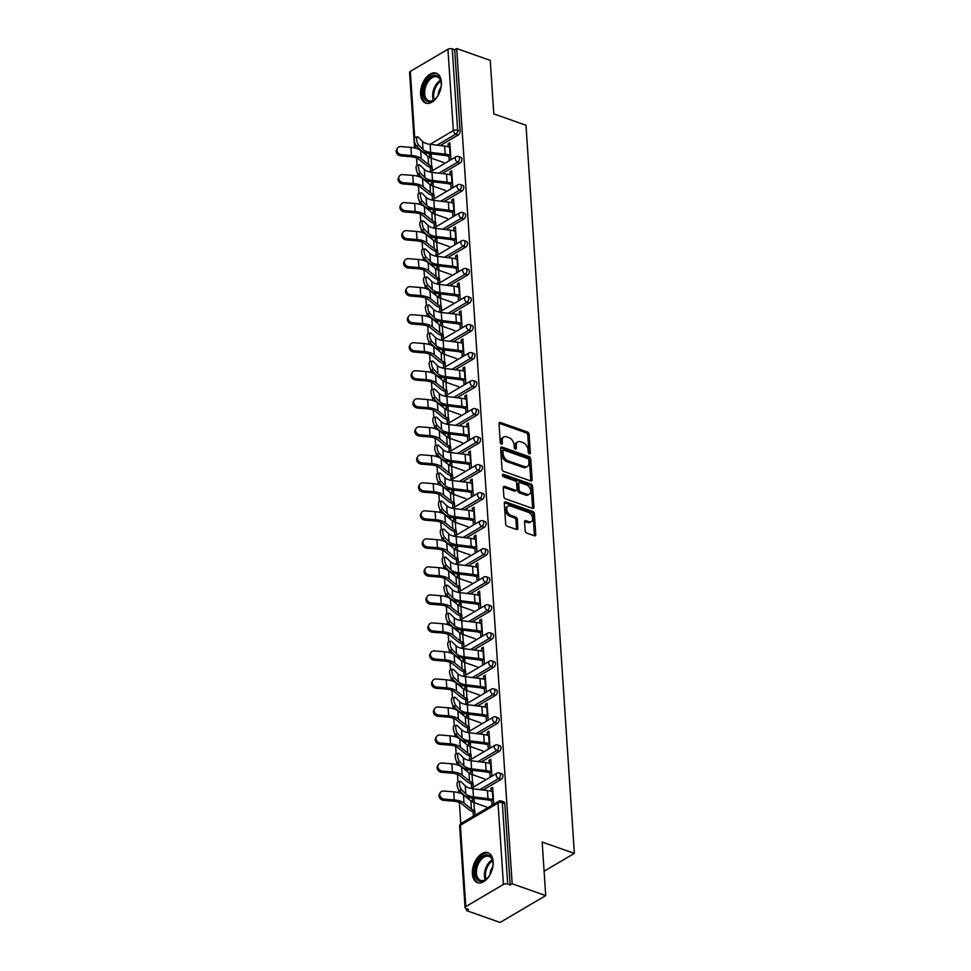 <?xml version="1.0" encoding="UTF-8"?>
<svg xmlns="http://www.w3.org/2000/svg" width="971" height="971" viewBox="0 0 971 971"><rect width="100%" height="100%" fill="white"/><g stroke="black" fill="none" stroke-linecap="round" stroke-linejoin="round"><path stroke-width="1.46" d="M529.377 453.918A1.396 0.91 59.5 0 0 530.348 453.056L529.11 434.328A1.991 1.299 59.5 0 0 527.484 432.034L500.405 422.494A1.991 1.299 59.5 0 0 499.507 422.543A1.991 1.299 59.5 0 0 499.021 423.732L500.259 442.46A1.396 0.91 59.5 0 0 502.371 443.201L502.213 440.785A6.384 4.151 59.5 0 1 503.779 436.974A6.384 4.151 59.5 0 1 506.644 436.841L508.901 437.63A6.384 4.151 59.5 0 1 514.096 444.973L514.254 447.388A1.396 0.91 59.5 0 0 516.366 448.129L516.196 445.713A6.384 4.151 59.5 0 1 517.774 441.902A6.384 4.151 59.5 0 1 520.638 441.769L522.896 442.558A6.384 4.151 59.5 0 1 528.078 449.889L528.248 452.316A1.396 0.91 59.5 0 0 529.377 453.918M493.134 861.568A15.852 9.528 -70.6 0 0 488.025 852.732A15.852 9.528 -70.6 0 0 477.186 858.024A15.852 9.528 -70.6 0 0 472.392 873.791A15.852 9.528 -70.6 0 0 477.489 882.639A15.852 9.528 -70.6 0 0 488.328 877.347A15.852 9.528 -70.6 0 0 493.134 861.568M441.356 82.037A15.852 9.528 -70.6 0 0 436.246 73.201A15.852 9.528 -70.6 0 0 425.407 78.493A15.852 9.528 -70.6 0 0 420.613 94.26A15.852 9.528 -70.6 0 0 425.711 103.108A15.852 9.528 -70.6 0 0 436.562 97.804A15.852 9.528 -70.6 0 0 441.356 82.037M525.153 530.821A1.991 1.299 59.5 0 0 526.78 533.115L534.378 535.786A1.991 1.299 59.5 0 0 535.276 535.749A1.991 1.299 59.5 0 0 535.761 534.56L534.378 513.756A1.991 1.299 59.5 0 0 532.763 511.462L505.685 501.922A1.991 1.299 59.5 0 0 504.786 501.971A1.991 1.299 59.5 0 0 504.301 503.16L505.673 523.964A1.991 1.299 59.5 0 0 507.299 526.258L516.475 529.486A1.991 1.299 59.5 0 0 517.373 529.438A1.991 1.299 59.5 0 0 517.859 528.248L517.276 519.351A1.991 1.299 59.5 0 0 515.65 517.058L511.098 515.455A5.341 3.471 59.5 0 1 507.08 510.916A5.341 3.471 59.5 0 1 508.076 506.134A5.341 3.471 59.5 0 1 510.467 506.025L528.297 512.3A5.341 3.471 59.5 0 1 532.314 516.839A5.341 3.471 59.5 0 1 531.319 521.609A5.341 3.471 59.5 0 1 528.928 521.73L525.954 520.687A1.991 1.299 59.5 0 0 525.056 520.735A1.991 1.299 59.5 0 0 524.571 521.925L525.153 530.821M456.686 48.55L490.246 60.372L493.802 113.898L525.991 125.235L574.359 853.388L542.17 842.063L545.726 895.59L512.166 883.768L456.686 48.55L454.695 49.727L452.243 48.866L457.644 130.223L460.096 131.085L454.695 49.727M530.736 480.961A1.991 1.299 59.5 0 0 531.635 480.912A1.991 1.299 59.5 0 0 532.12 479.723L530.736 458.919A1.991 1.299 59.5 0 0 529.122 456.625L502.043 447.097A1.991 1.299 59.5 0 0 501.145 447.133A1.991 1.299 59.5 0 0 500.66 448.323L502.031 469.127A1.991 1.299 59.5 0 0 503.658 471.421L530.736 480.961M532.557 486.337L533.941 507.141A1.991 1.299 59.5 0 1 533.455 508.331A1.991 1.299 59.5 0 1 532.557 508.379L505.478 498.839A1.991 1.299 59.5 0 1 503.852 496.545L503.269 487.648A1.991 1.299 59.5 0 1 503.755 486.459A1.991 1.299 59.5 0 1 504.653 486.41L515.637 490.282A1.991 1.299 59.5 0 0 516.536 490.234A1.991 1.299 59.5 0 0 517.021 489.044L516.633 483.133A1.991 1.299 59.5 0 0 515.006 480.839L503.573 476.822A1.396 0.91 59.5 0 1 503.415 474.346L530.943 484.044A1.991 1.299 59.5 0 1 532.557 486.337L531.234 487.126L532.618 507.93L533.941 507.141M544.112 871.205L574.359 853.388M414.593 147.944L409.58 72.4A3.047 1.42 -3.8 0 1 410.32 71.393L447.947 49.23A3.047 1.42 -3.8 0 1 452.243 48.866M545.726 895.59L500.114 922.45L466.553 910.628L466.432 908.71M512.166 883.768L510.163 884.933L507.712 884.071A3.047 1.42 176.2 0 0 503.427 884.435L465.789 906.611A3.047 1.42 176.2 0 0 465.048 907.618A3.047 1.42 176.2 0 0 466.092 908.589L468.544 909.451L466.553 910.628M460.776 823.675L459.368 802.459M458.725 792.737L458.506 789.472M458.009 781.873L457.511 774.445M456.868 764.711L456.649 761.446M456.139 753.848L455.654 746.42M454.998 736.698L454.78 733.433M454.282 725.835L453.785 718.406M453.141 708.672L452.923 705.407M452.425 697.809L451.928 690.381M451.284 680.659L451.066 677.394M450.556 669.796L450.071 662.368M449.415 652.633L449.197 649.368M448.699 641.77L448.201 634.342M447.558 624.62L447.34 621.355M446.842 613.757L446.344 606.329M445.701 596.595L445.483 593.33M444.973 585.731L444.487 578.303M443.832 568.569L443.613 565.316M443.116 557.718L442.618 550.29M441.975 540.556L441.756 537.291M441.259 529.693L440.761 522.264M440.118 512.53L439.899 509.265M439.39 501.667L438.904 494.239M438.249 484.517L438.03 481.252M437.533 473.654L437.035 466.226M436.392 456.491L436.173 453.226M435.676 445.628L435.178 438.2M434.535 428.478L434.316 425.213M433.806 417.615L433.321 410.187M432.665 400.453L432.447 397.188M431.949 389.589L431.452 382.161M430.808 372.439L430.59 369.174M430.092 361.576L429.595 354.148M428.951 344.414L428.733 341.149M428.223 333.551L427.738 326.122M427.082 316.388L426.864 313.135M426.366 305.537L425.868 298.109M425.225 288.375L425.007 285.11M424.509 277.512L424.011 270.084M423.368 260.349L423.15 257.084M422.64 249.486L422.154 242.058M421.499 232.336L421.28 229.071M420.783 221.473L420.285 214.045M419.642 204.311L419.423 201.046M418.926 193.447L418.428 186.019M417.785 176.297L417.566 173.032M417.057 165.434L416.571 158.006M431.318 155.469L429.485 154.814L431.209 153.806L431.5 158.224M449.937 144.497L448.092 143.854L449.828 142.834L450.945 159.754M432.338 170.714L432.034 166.308M429.485 154.814L429.655 157.484M430.311 167.328L430.602 171.733M448.092 143.854L448.286 146.791M448.833 154.875L449.221 160.773M501.085 779.422L498.633 778.56A3.047 1.833 109.4 0 0 500.453 774.688A3.047 1.833 -70.6 0 0 499.47 772.989L501.922 773.851A3.047 1.833 109.4 0 1 502.905 775.55A3.047 1.833 109.4 0 1 501.085 779.422L483.097 790.018M470.122 797.664L468.204 798.793M503.427 884.435L498.014 803.078A3.047 1.42 176.2 0 1 502.31 802.714A3.047 1.833 -70.6 0 0 501.327 801.002L503.779 801.876A3.047 1.833 109.4 0 1 504.762 803.575L502.31 802.714L507.712 884.071M510.163 884.933L504.762 803.575M460.096 131.085A3.047 1.833 109.4 0 1 458.276 134.957L440.288 145.553M427.325 153.2L425.395 154.328M472.452 774.664L472.149 770.246L470.425 771.265L470.595 773.923M471.251 783.767L471.542 788.173M473.278 787.153L472.986 782.747M489.238 763.242L489.044 760.293L490.768 759.273L491.896 776.193M489.772 771.314L490.161 777.213M497.37 723.383L494.907 722.521A3.047 1.833 109.4 0 0 496.727 718.649A3.047 1.833 -70.6 0 0 495.744 716.95L498.196 717.812A3.047 1.833 109.4 0 1 499.179 719.511A3.047 1.833 109.4 0 1 497.37 723.383L479.371 733.979M466.408 741.613L464.478 742.754M468.726 718.625L468.435 714.207L466.699 715.226L466.881 717.885M467.537 727.728L467.828 732.134M469.551 731.114L469.26 726.709M485.512 707.191L485.318 704.254L487.041 703.235L488.17 720.154M486.046 715.275L486.435 721.174M493.644 667.344L491.192 666.482A3.047 1.833 109.4 0 0 493.001 662.61A3.047 1.833 -70.6 0 0 492.03 660.911L494.482 661.773A3.047 1.833 109.4 0 1 495.453 663.472A3.047 1.833 109.4 0 1 493.644 667.344L475.656 677.94M462.682 685.575L460.752 686.715M465 662.586L464.708 658.168L462.985 659.175L463.155 661.846M463.81 671.689L464.102 676.095M465.837 675.076L465.534 670.67M481.786 651.153L481.592 648.215L483.327 647.196L484.444 664.115M482.332 659.236L482.721 665.135M489.918 611.305L487.466 610.443A3.047 1.833 109.4 0 0 489.287 606.572A3.047 1.833 -70.6 0 0 488.304 604.872L490.756 605.734A3.047 1.833 109.4 0 1 491.739 607.433A3.047 1.833 109.4 0 1 489.918 611.305L471.93 621.901M458.955 629.536L457.038 630.677M461.286 606.547L460.982 602.117L459.259 603.137L459.429 605.807M460.084 615.65L460.375 620.056M462.111 619.037L461.82 614.631M478.072 595.114L477.878 592.176L479.601 591.157L480.73 608.077M478.606 603.197L478.994 609.084M486.204 555.266L483.74 554.392A3.047 1.833 109.4 0 0 485.561 550.533A3.047 1.833 -70.6 0 0 484.578 548.833L487.029 549.695A3.047 1.833 109.4 0 1 488.012 551.394A3.047 1.833 109.4 0 1 486.204 555.266L468.204 565.862M455.241 573.497L453.311 574.638M457.559 550.508L457.268 546.078L455.533 547.098L455.715 549.756M456.37 559.612L456.661 564.017M458.385 562.998L458.094 558.592M474.346 539.075L474.151 536.138L475.875 535.118L477.004 552.026M474.88 547.159L475.268 553.045M482.478 499.215L480.026 498.354A3.047 1.833 109.4 0 0 481.834 494.494A3.047 1.833 -70.6 0 0 480.863 492.783L483.315 493.656A3.047 1.833 109.4 0 1 484.286 495.356A3.047 1.833 109.4 0 1 482.478 499.215L464.49 509.824M451.515 517.458L449.585 518.599M453.833 494.47L453.542 490.039L451.818 491.059L451.988 493.717M452.644 503.573L452.935 507.979M454.671 506.959L454.367 502.553M470.619 483.036L470.425 480.099L472.161 479.079L473.278 495.987M471.166 491.12L471.554 497.006M478.752 443.177L476.3 442.315A3.047 1.833 109.4 0 0 478.12 438.443A3.047 1.833 -70.6 0 0 477.137 436.744L479.589 437.605A3.047 1.833 109.4 0 1 480.572 439.317A3.047 1.833 109.4 0 1 478.752 443.177L460.764 453.785M447.789 461.419L445.859 462.56M450.119 438.431L449.816 434.001L448.092 435.02L448.262 437.678M448.918 447.534L449.209 451.94M450.945 450.92L450.653 446.514M466.905 426.997L466.711 424.06L468.435 423.04L469.563 439.948M467.439 435.081L467.828 440.968M475.037 387.138L472.574 386.276A3.047 1.833 109.4 0 0 474.394 382.404A3.047 1.833 -70.6 0 0 473.411 380.705L475.863 381.567A3.047 1.833 109.4 0 1 476.846 383.266A3.047 1.833 109.4 0 1 475.037 387.138L457.038 397.734M444.075 405.38L442.145 406.509M446.393 382.392L446.102 377.962L444.366 378.981L444.548 381.639M445.204 391.483L445.495 395.901M447.218 394.881L446.927 390.476M463.179 370.958L462.985 368.009L464.708 367.002L465.837 383.909M463.713 379.042L464.102 384.929M471.311 331.099L468.859 330.237A3.047 1.833 109.4 0 0 470.668 326.365A3.047 1.833 -70.6 0 0 469.685 324.666L472.149 325.528A3.047 1.833 109.4 0 1 473.12 327.227A3.047 1.833 109.4 0 1 471.311 331.099L453.323 341.695M440.349 349.342L438.419 350.47M442.667 326.353L442.375 321.923L440.652 322.942L440.822 325.601M441.477 335.444L441.769 339.85M443.504 338.843L443.201 334.425M459.453 314.92L459.259 311.97L460.994 310.951L462.111 327.87M459.999 323.003L460.388 328.89M467.585 275.06L465.133 274.198A3.047 1.833 109.4 0 0 466.954 270.326A3.047 1.833 -70.6 0 0 465.971 268.627L468.423 269.489A3.047 1.833 109.4 0 1 469.406 271.188A3.047 1.833 109.4 0 1 467.585 275.06L449.597 285.656M436.622 293.303L434.692 294.431M438.953 270.302L438.649 265.884L436.926 266.904L437.096 269.562M437.751 279.405L438.042 283.811M439.778 282.792L439.487 278.386M455.739 258.881L455.545 255.931L457.268 254.912L458.397 271.831M456.273 266.952L456.661 272.851M463.859 219.021L461.407 218.159A3.047 1.833 109.4 0 0 463.228 214.288A3.047 1.833 -70.6 0 0 462.245 212.588L464.696 213.45A3.047 1.833 109.4 0 1 465.679 215.149A3.047 1.833 109.4 0 1 463.859 219.021L445.871 229.617M432.908 237.264L430.978 238.393M435.226 214.263L434.935 209.845L433.2 210.865L433.382 213.523M434.037 223.366L434.328 227.772M436.052 226.753L435.761 222.347M452.013 202.83L451.818 199.892L453.542 198.873L454.671 215.793M452.547 210.913L452.935 216.812M460.145 162.982L457.693 162.121A3.047 1.833 109.4 0 0 459.501 158.249A3.047 1.833 -70.6 0 0 458.518 156.549L460.982 157.411A3.047 1.833 109.4 0 1 461.953 159.11A3.047 1.833 109.4 0 1 460.145 162.982L442.157 173.578M429.182 181.213L427.252 182.354M450.156 174.816L449.961 171.879L451.685 170.86L452.814 187.767M450.69 182.9L451.078 188.787M433.369 186.25L433.066 181.82L431.342 182.839L431.512 185.497M432.168 195.353L432.459 199.759M434.195 198.739L433.903 194.334M462.002 190.996L459.55 190.134A3.047 1.833 109.4 0 0 461.371 186.262A3.047 1.833 -70.6 0 0 460.388 184.563L462.839 185.425A3.047 1.833 109.4 0 1 463.822 187.136A3.047 1.833 109.4 0 1 462.002 190.996L444.014 201.604M431.039 209.238L429.109 210.379M453.87 230.855L453.675 227.918L455.411 226.898L456.528 243.806M454.416 238.939L454.804 244.826M437.084 242.289L436.792 237.859L435.069 238.878L435.239 241.536M435.894 251.392L436.185 255.798M437.921 254.778L437.618 250.372M465.728 247.035L463.276 246.173A3.047 1.833 109.4 0 0 465.085 242.313A3.047 1.833 -70.6 0 0 464.102 240.602L466.565 241.476A3.047 1.833 109.4 0 1 467.537 243.175A3.047 1.833 109.4 0 1 465.728 247.035L447.74 257.643M434.765 265.277L432.835 266.418M457.596 286.894L457.402 283.957L459.125 282.937L460.254 299.857M458.13 294.978L458.518 300.864M440.81 298.328L440.518 293.897L438.783 294.917L438.965 297.575M439.62 307.431L439.912 311.837M441.635 310.817L441.344 306.411M469.442 303.086L466.99 302.212A3.047 1.833 109.4 0 0 468.811 298.352A3.047 1.833 -70.6 0 0 467.828 296.653L470.28 297.514A3.047 1.833 109.4 0 1 471.263 299.214A3.047 1.833 109.4 0 1 469.442 303.086L451.454 313.682M438.491 321.316L436.562 322.457M461.322 342.933L461.128 339.996L462.851 338.976L463.98 355.896M461.856 351.017L462.245 356.915M444.536 354.366L444.233 349.936L442.509 350.956L442.679 353.626M443.334 363.47L443.626 367.875M445.361 366.856L445.07 362.45M473.168 359.124L470.717 358.263A3.047 1.833 109.4 0 0 472.537 354.391A3.047 1.833 -70.6 0 0 471.554 352.691L474.006 353.553A3.047 1.833 109.4 0 1 474.989 355.252A3.047 1.833 109.4 0 1 473.168 359.124L455.181 369.72M442.206 377.355L440.276 378.496M465.036 398.972L464.842 396.034L466.578 395.015L467.694 411.935M465.582 407.055L465.971 412.954M448.25 410.405L447.959 405.987L446.235 406.995L446.405 409.665M447.061 419.508L447.352 423.914M449.088 422.895L448.784 418.489M476.895 415.163L474.443 414.301A3.047 1.833 109.4 0 0 476.251 410.43A3.047 1.833 -70.6 0 0 475.28 408.73L477.732 409.592A3.047 1.833 109.4 0 1 478.703 411.291A3.047 1.833 109.4 0 1 476.895 415.163L458.907 425.759M445.932 433.394L444.002 434.535M468.762 455.011L468.568 452.073L470.292 451.054L471.421 467.973M469.296 463.094L469.685 468.993M451.976 466.444L451.685 462.026L449.949 463.046L450.131 465.704M450.787 475.547L451.078 479.953M452.802 478.934L452.51 474.528M480.621 471.202L478.157 470.34A3.047 1.833 109.4 0 0 479.977 466.468A3.047 1.833 -70.6 0 0 478.994 464.769L481.446 465.631A3.047 1.833 109.4 0 1 482.429 467.33A3.047 1.833 109.4 0 1 480.621 471.202L462.621 481.798M449.658 489.445L447.728 490.573M472.489 511.062L472.294 508.112L474.018 507.093L475.147 524.012M473.023 519.133L473.411 525.032M455.702 522.483L455.399 518.065L453.675 519.084L453.845 521.743M454.501 531.586L454.792 535.992M456.528 534.972L456.236 530.567M484.335 527.241L481.883 526.379A3.047 1.833 109.4 0 0 483.704 522.507A3.047 1.833 -70.6 0 0 482.721 520.808L485.172 521.67A3.047 1.833 109.4 0 1 486.155 523.369A3.047 1.833 109.4 0 1 484.335 527.241L466.347 537.837M453.372 545.484L451.454 546.612M476.203 567.1L476.008 564.151L477.744 563.131L478.861 580.051M476.749 575.184L477.137 581.071M459.417 578.534L459.125 574.104L457.402 575.123L457.572 577.781M458.227 587.625L458.518 592.031M460.254 591.023L459.951 586.605M488.061 583.28L485.609 582.418A3.047 1.833 109.4 0 0 487.418 578.546A3.047 1.833 -70.6 0 0 486.447 576.847L488.899 577.709A3.047 1.833 109.4 0 1 489.87 579.408A3.047 1.833 109.4 0 1 488.061 583.28L470.073 593.876M457.098 601.522L455.168 602.651M479.929 623.139L479.735 620.19L481.458 619.182L482.587 636.09M480.463 631.223L480.851 637.11M463.143 634.573L462.851 630.143L461.116 631.162L461.298 633.82M461.953 643.664L462.245 648.082M463.968 647.062L463.677 642.656M491.787 639.319L489.323 638.457A3.047 1.833 109.4 0 0 491.144 634.585A3.047 1.833 -70.6 0 0 490.161 632.886L492.613 633.747A3.047 1.833 109.4 0 1 493.596 635.447A3.047 1.833 109.4 0 1 491.787 639.319L473.787 649.915M460.824 657.561L458.895 658.69M483.655 679.178L483.461 676.241L485.184 675.221L486.313 692.129M484.189 687.262L484.578 693.148M466.869 690.612L466.565 686.181L464.842 687.201L465.012 689.859M465.667 699.715L465.959 704.121M467.694 703.101L467.403 698.695M495.501 695.357L493.05 694.496A3.047 1.833 109.4 0 0 494.87 690.624A3.047 1.833 -70.6 0 0 493.887 688.925L496.339 689.786A3.047 1.833 109.4 0 1 497.322 691.498A3.047 1.833 109.4 0 1 495.501 695.357L477.514 705.953M464.539 713.6L462.621 714.741M487.369 735.217L487.175 732.28L488.911 731.26L490.027 748.168M487.915 743.301L488.304 749.187M470.583 746.65L470.292 742.22L468.568 743.24L468.738 745.898M469.394 755.754L469.685 760.159M471.421 759.14L471.117 754.734M499.228 751.396L496.776 750.534A3.047 1.833 109.4 0 0 498.584 746.675A3.047 1.833 -70.6 0 0 497.613 744.963L500.065 745.837A3.047 1.833 109.4 0 1 501.036 747.536A3.047 1.833 109.4 0 1 499.228 751.396L481.24 762.004M468.265 769.639L466.335 770.78M491.095 791.256L490.901 788.318L492.625 787.299L493.754 804.206M491.629 799.339L492.018 805.226M474.309 802.689L474.018 798.259L472.282 799.279L472.464 801.937M473.12 811.792L473.411 816.198M475.135 815.179L474.843 810.773M431.342 182.839L433.175 183.483M449.961 171.879L451.794 172.522M433.2 210.865L435.044 211.508M451.818 199.892L453.651 200.536M435.069 238.878L436.901 239.521M453.675 227.918L455.52 228.561M436.926 266.904L438.758 267.547M455.545 255.931L457.377 256.587M438.783 294.917L440.628 295.572M457.402 283.957L459.234 284.6M440.652 322.942L442.485 323.586M459.259 311.97L461.104 312.626M442.509 350.956L444.342 351.611M461.128 339.996L462.961 340.639M444.366 378.981L446.211 379.625M462.985 368.009L464.818 368.664M446.235 406.995L448.068 407.65M464.842 396.034L466.687 396.678M448.092 435.02L449.925 435.663M466.711 424.06L468.544 424.703M449.949 463.046L451.794 463.689M468.568 452.073L470.401 452.717M451.818 491.059L453.651 491.702M470.425 480.099L472.27 480.742M453.675 519.084L455.508 519.728M472.294 508.112L474.127 508.768M455.533 547.098L457.377 547.753M474.151 536.138L475.984 536.781M457.402 575.123L459.234 575.767M476.008 564.151L477.853 564.806M459.259 603.137L461.091 603.792M477.878 592.176L479.71 592.82M461.116 631.162L462.961 631.805M479.735 620.19L481.567 620.845M462.985 659.175L464.818 659.831M481.592 648.215L483.437 648.859M464.842 687.201L466.675 687.844M483.461 676.241L485.294 676.884M466.699 715.226L468.544 715.87M485.318 704.254L487.151 704.897M468.568 743.24L470.401 743.883M487.175 732.28L489.02 732.923M470.425 771.265L472.258 771.909M489.044 760.293L490.877 760.948M472.282 799.279L474.127 799.934M490.901 788.318L492.734 788.962M517.774 441.902L516.438 442.691A6.384 4.151 59.5 0 0 514.873 446.49L516.196 445.713M515.018 448.796L514.873 446.49M503.779 436.974L502.456 437.763A6.384 4.151 59.5 0 0 500.878 441.562L502.213 440.785M501.036 443.868L500.878 441.562M529.013 453.724L527.775 435.117A1.991 1.299 59.5 0 0 526.161 432.823L499.082 423.283A1.991 1.299 59.5 0 0 499.045 423.271M530.773 480.973A1.991 1.299 59.5 0 0 530.797 480.511L529.413 459.708A1.991 1.299 59.5 0 0 527.787 457.414L500.708 447.874A1.991 1.299 59.5 0 0 500.684 447.862M528.758 460.12A1.396 0.91 59.5 0 0 527.629 458.518L503.864 450.143A1.396 0.91 59.5 0 0 502.893 451.005L503.063 453.566A6.384 4.151 59.5 0 0 508.246 460.897L524.498 466.626A6.384 4.151 59.5 0 0 527.362 466.481A6.384 4.151 59.5 0 0 528.928 462.682L528.758 460.12M503.233 450.18L501.898 450.957A1.396 0.91 59.5 0 0 501.558 451.794L502.893 451.005M527.362 466.481L526.027 467.269A6.384 4.151 59.5 0 1 523.163 467.403L506.923 461.686A6.384 4.151 59.5 0 1 501.728 454.343L501.558 451.794M516.536 490.234L515.2 491.01A1.991 1.299 59.5 0 1 514.302 491.059L503.318 487.187A1.991 1.299 59.5 0 0 503.294 487.187M502.444 475.256L529.608 484.832L530.943 484.044M527.035 494.288A5.341 3.471 59.5 0 0 529.426 494.166A5.341 3.471 59.5 0 0 530.421 489.396A5.341 3.471 59.5 0 0 526.403 484.857L520.128 482.648A1.991 1.299 59.5 0 0 519.23 482.684A1.991 1.299 59.5 0 0 518.732 483.874L519.133 489.785A1.991 1.299 59.5 0 0 520.747 492.079L527.035 494.288L525.699 495.076A5.341 3.471 59.5 0 0 528.09 494.955L529.426 494.166M519.23 482.684L517.895 483.473A1.991 1.299 59.5 0 0 517.409 484.663L518.732 483.874M525.699 495.076L519.424 492.867A1.991 1.299 59.5 0 1 517.798 490.573L517.409 484.663M531.234 487.126A1.991 1.299 59.5 0 0 529.608 484.832M531.319 521.609L529.996 522.398A5.341 3.471 59.5 0 1 527.593 522.519L524.619 521.463A1.991 1.299 59.5 0 0 524.595 521.463M508.076 506.134L506.753 506.923A5.341 3.471 59.5 0 0 505.745 511.705A5.341 3.471 59.5 0 0 509.775 516.232L511.098 515.455M516.511 529.498A1.991 1.299 59.5 0 0 516.536 529.037L515.941 520.128A1.991 1.299 59.5 0 0 514.314 517.834L509.775 516.232M534.414 535.798A1.991 1.299 59.5 0 0 534.438 535.337L533.055 514.533A1.991 1.299 59.5 0 0 531.428 512.239L504.35 502.711A1.991 1.299 59.5 0 0 504.325 502.699M443.686 162.521L431.112 158.091A13.618 6.324 -3.8 0 1 428.077 156.489L420.661 150.541A16.264 7.55 176.2 0 0 417.045 148.636A16.264 7.55 176.2 0 0 410.903 147.398L401.035 146.585A4.576 3.86 30.9 0 0 397.37 148.284A4.576 3.86 30.9 0 0 397.625 152.326A4.576 3.86 30.9 0 0 401.569 154.668L400.841 155.894L410.709 156.695A13.618 6.324 -3.8 0 1 415.855 157.727A13.618 6.324 -3.8 0 1 418.889 159.329L426.305 165.288A16.264 7.55 176.2 0 0 429.922 167.194L432.156 167.971M431.112 158.091L431.646 166.175A13.618 6.324 -3.8 0 1 428.624 164.572L421.208 158.625A16.264 7.55 176.2 0 0 417.591 156.719A16.264 7.55 176.2 0 0 411.437 155.481L401.569 154.668M400.841 155.894A4.576 3.86 -149.1 0 1 396.896 153.552A4.576 3.86 -149.1 0 1 396.641 149.498L397.37 148.284M450.131 147.386L449.597 147.204A16.264 7.55 -3.8 0 0 444.633 146.087L430.117 144.315A13.618 6.324 176.2 0 1 425.953 143.38A13.618 6.324 176.2 0 1 422.47 141.378L418.258 137.227A4.576 1.541 75.4 0 0 417.372 136.838A4.576 1.541 75.4 0 0 416.79 140.516A4.576 1.541 75.4 0 0 418.792 145.31L423.004 149.461A13.618 6.324 176.2 0 0 426.5 151.464A13.618 6.324 176.2 0 0 430.651 152.398L445.167 154.171A16.264 7.55 -3.8 0 1 450.131 155.287L450.665 155.469M448.93 156.489L448.396 156.307A13.618 6.324 176.2 0 0 444.245 155.372L429.728 153.6A16.264 7.55 -3.8 0 1 424.764 152.483A16.264 7.55 -3.8 0 1 420.589 150.08L416.389 145.941A4.576 1.541 -104.6 0 1 414.386 141.147A4.576 1.541 -104.6 0 1 414.969 137.469L417.372 136.838M439.05 93.568A13.715 8.241 109.4 0 1 435.044 99.176A13.715 8.241 109.4 0 1 423.235 93.871A13.715 8.241 109.4 0 1 430.954 76.745A13.715 8.241 109.4 0 1 441.052 82.098A13.715 8.241 109.4 0 1 441.186 83.3A13.715 8.241 109.4 0 1 440.664 88.98M441.113 82.486A12.708 7.634 -70.6 0 0 437.193 76.867A12.708 7.634 -70.6 0 0 428.502 81.115A12.708 7.634 -70.6 0 0 424.667 93.75A12.708 7.634 -70.6 0 0 428.757 100.838A12.708 7.634 -70.6 0 0 435.324 98.908M441.004 87.256A9.042 5.438 -70.6 0 0 438.224 95.122M437.241 73.662A15.754 9.467 -70.6 0 0 426.572 79.112A15.754 9.467 -70.6 0 0 421.9 94.648A15.754 9.467 -70.6 0 0 426.779 103.363M490.828 873.099A13.715 8.241 109.4 0 1 486.823 878.706A13.715 8.241 109.4 0 1 480.196 881.255A13.715 8.241 109.4 0 1 475.814 866.63A13.715 8.241 109.4 0 1 487.77 854.966A13.715 8.241 109.4 0 1 492.831 861.629A13.715 8.241 109.4 0 1 492.443 868.511M492.88 862.017A12.708 7.634 -70.6 0 0 488.971 856.398A12.708 7.634 -70.6 0 0 488.255 856.216A12.708 7.634 -70.6 0 0 477.356 866.423A12.708 7.634 -70.6 0 0 480.536 880.369A12.708 7.634 -70.6 0 0 481.24 880.551A12.708 7.634 -70.6 0 0 487.102 878.439M492.77 866.787A9.042 5.438 -70.6 0 0 490.003 874.653M489.02 853.193A15.754 9.467 -70.6 0 0 488.34 853.024A15.754 9.467 -70.6 0 0 474.868 865.525A15.754 9.467 -70.6 0 0 478.557 882.906M445.543 190.534L432.969 186.104A13.618 6.324 -3.8 0 1 429.947 184.514L422.531 178.555A16.264 7.55 176.2 0 0 418.914 176.649A16.264 7.55 176.2 0 0 412.76 175.411L402.892 174.61A4.576 3.86 30.9 0 0 399.239 176.297A4.576 3.86 30.9 0 0 399.494 180.351A4.576 3.86 30.9 0 0 403.426 182.694L402.698 183.907L412.566 184.721A13.618 6.324 -3.8 0 1 417.724 185.752A13.618 6.324 -3.8 0 1 420.746 187.354L428.162 193.302A16.264 7.55 176.2 0 0 431.779 195.207L434.013 195.996M432.969 186.104L433.503 194.188A13.618 6.324 -3.8 0 1 430.481 192.598L423.065 186.638A16.264 7.55 176.2 0 0 419.448 184.733A16.264 7.55 176.2 0 0 413.294 183.495L403.426 182.694M402.698 183.907A4.576 3.86 -149.1 0 1 398.765 181.565A4.576 3.86 -149.1 0 1 398.511 177.523L399.239 176.297M447.4 218.56L434.838 214.13A13.618 6.324 -3.8 0 1 431.804 212.528L424.388 206.58A16.264 7.55 176.2 0 0 420.771 204.675A16.264 7.55 176.2 0 0 414.629 203.437L404.749 202.623A4.576 3.86 30.9 0 0 401.096 204.323A4.576 3.86 30.9 0 0 401.351 208.364A4.576 3.86 30.9 0 0 405.295 210.707L404.555 211.933L414.435 212.734A13.618 6.324 -3.8 0 1 419.581 213.778A13.618 6.324 -3.8 0 1 422.603 215.368L430.019 221.327A16.264 7.55 176.2 0 0 433.636 223.233L435.87 224.022M434.838 214.13L435.372 222.213A13.618 6.324 -3.8 0 1 432.338 220.611L424.922 214.664A16.264 7.55 176.2 0 0 421.305 212.758A16.264 7.55 176.2 0 0 415.163 211.52L405.295 210.707M404.555 211.933A4.576 3.86 -149.1 0 1 400.622 209.59A4.576 3.86 -149.1 0 1 400.368 205.536L401.096 204.323M449.27 246.573L436.695 242.155A13.618 6.324 -3.8 0 1 433.661 240.553L426.245 234.594A16.264 7.55 176.2 0 0 422.628 232.688A16.264 7.55 176.2 0 0 416.486 231.462L406.618 230.649A4.576 3.86 30.9 0 0 402.953 232.336A4.576 3.86 30.9 0 0 403.208 236.39A4.576 3.86 30.9 0 0 407.152 238.732L406.424 239.946L416.292 240.759A13.618 6.324 -3.8 0 1 421.438 241.791A13.618 6.324 -3.8 0 1 424.473 243.393L431.889 249.341A16.264 7.55 176.2 0 0 435.506 251.246L437.739 252.035M436.695 242.155L437.229 250.227A13.618 6.324 -3.8 0 1 434.207 248.637L426.791 242.677A16.264 7.55 176.2 0 0 423.174 240.772A16.264 7.55 176.2 0 0 417.02 239.534L407.152 238.732M406.424 239.946A4.576 3.86 -149.1 0 1 402.48 237.604A4.576 3.86 -149.1 0 1 402.225 233.562L402.953 232.336M451.127 274.599L438.552 270.169A13.618 6.324 -3.8 0 1 435.53 268.579L428.114 262.619A16.264 7.55 176.2 0 0 424.497 260.714A16.264 7.55 176.2 0 0 418.343 259.475L408.475 258.662A4.576 3.86 30.9 0 0 404.822 260.362A4.576 3.86 30.9 0 0 405.077 264.403A4.576 3.86 30.9 0 0 409.009 266.746L408.281 267.972L418.149 268.773A13.618 6.324 -3.8 0 1 423.307 269.817A13.618 6.324 -3.8 0 1 426.33 271.407L433.746 277.366A16.264 7.55 176.2 0 0 437.363 279.272L439.596 280.061M438.552 270.169L439.086 278.252A13.618 6.324 -3.8 0 1 436.064 276.65L428.648 270.703A16.264 7.55 176.2 0 0 425.031 268.797A16.264 7.55 176.2 0 0 418.877 267.559L409.009 266.746M408.281 267.972A4.576 3.86 -149.1 0 1 404.349 265.629A4.576 3.86 -149.1 0 1 404.094 261.575L404.822 260.362M452.984 302.612L440.421 298.194A13.618 6.324 -3.8 0 1 437.387 296.592L429.971 290.632A16.264 7.55 176.2 0 0 426.354 288.727A16.264 7.55 176.2 0 0 420.212 287.501L410.332 286.688A4.576 3.86 30.9 0 0 406.679 288.375A4.576 3.86 30.9 0 0 406.934 292.429A4.576 3.86 30.9 0 0 410.879 294.771L410.138 295.985L420.018 296.798A13.618 6.324 -3.8 0 1 425.164 297.83A13.618 6.324 -3.8 0 1 428.187 299.432L435.603 305.38A16.264 7.55 176.2 0 0 439.22 307.285L441.453 308.074M440.421 298.194L440.955 306.278A13.618 6.324 -3.8 0 1 437.921 304.676L430.505 298.716A16.264 7.55 176.2 0 0 426.888 296.81A16.264 7.55 176.2 0 0 420.746 295.585L410.879 294.771M410.138 295.985A4.576 3.86 -149.1 0 1 406.206 293.643A4.576 3.86 -149.1 0 1 405.951 289.601L406.679 288.375M451.988 175.411L451.454 175.217A16.264 7.55 -3.8 0 0 446.49 174.112L431.974 172.34A13.618 6.324 176.2 0 1 427.823 171.406A13.618 6.324 176.2 0 1 424.327 169.391L420.115 165.252A4.576 1.541 75.4 0 0 419.229 164.864A4.576 1.541 75.4 0 0 418.647 168.541A4.576 1.541 75.4 0 0 420.661 173.336L424.861 177.475A13.618 6.324 176.2 0 0 428.357 179.489A13.618 6.324 176.2 0 0 432.508 180.424L447.036 182.196A16.264 7.55 -3.8 0 1 451.988 183.301L452.522 183.495M450.799 184.514L450.265 184.32A13.618 6.324 176.2 0 0 446.114 183.385L431.585 181.613A16.264 7.55 -3.8 0 1 426.633 180.509A16.264 7.55 -3.8 0 1 422.458 178.106L418.246 173.955A4.576 1.541 -104.6 0 1 416.243 169.16A4.576 1.541 -104.6 0 1 416.826 165.495L419.229 164.864M453.845 203.425L453.311 203.242A16.264 7.55 -3.8 0 0 448.359 202.126L433.831 200.354A13.618 6.324 176.2 0 1 429.68 199.419A13.618 6.324 176.2 0 1 426.184 197.416L421.984 193.265A4.576 1.541 75.4 0 0 421.098 192.889A4.576 1.541 75.4 0 0 420.516 196.555A4.576 1.541 75.4 0 0 422.519 201.349L426.718 205.5A13.618 6.324 176.2 0 0 430.214 207.503A13.618 6.324 176.2 0 0 434.377 208.437L448.893 210.209A16.264 7.55 -3.8 0 1 453.858 211.326L454.379 211.508M452.656 212.528L452.122 212.346A13.618 6.324 176.2 0 0 447.971 211.411L433.454 209.639A16.264 7.55 -3.8 0 1 428.49 208.522A16.264 7.55 -3.8 0 1 424.315 206.131L420.115 201.98A4.576 1.541 -104.6 0 1 418.1 197.186A4.576 1.541 -104.6 0 1 418.683 193.508L421.098 192.889M455.715 231.45L455.181 231.268A16.264 7.55 -3.8 0 0 450.216 230.151L435.7 228.379A13.618 6.324 176.2 0 1 431.537 227.445A13.618 6.324 176.2 0 1 428.053 225.43L423.841 221.291A4.576 1.541 75.4 0 0 422.955 220.903A4.576 1.541 75.4 0 0 422.373 224.58A4.576 1.541 75.4 0 0 424.376 229.374L428.587 233.513A13.618 6.324 176.2 0 0 432.083 235.528A13.618 6.324 176.2 0 0 436.234 236.463L450.75 238.235A16.264 7.55 -3.8 0 1 455.715 239.339L456.249 239.534M454.513 240.553L453.979 240.359A13.618 6.324 176.2 0 0 449.828 239.424L435.311 237.664A16.264 7.55 -3.8 0 1 430.347 236.548A16.264 7.55 -3.8 0 1 426.172 234.145L421.972 229.993A4.576 1.541 -104.6 0 1 419.97 225.211A4.576 1.541 -104.6 0 1 420.552 221.534L422.955 220.903M457.572 259.475L457.038 259.281A16.264 7.55 -3.8 0 0 452.073 258.165L437.557 256.393A13.618 6.324 176.2 0 1 433.406 255.47A13.618 6.324 176.2 0 1 429.91 253.455L425.699 249.304A4.576 1.541 75.4 0 0 424.813 248.928A4.576 1.541 75.4 0 0 424.23 252.594A4.576 1.541 75.4 0 0 426.245 257.388L430.444 261.539A13.618 6.324 176.2 0 0 433.94 263.542A13.618 6.324 176.2 0 0 438.091 264.476L452.62 266.248A16.264 7.55 -3.8 0 1 457.572 267.365L458.106 267.547M456.382 268.566L455.848 268.384A13.618 6.324 176.2 0 0 451.697 267.45L437.168 265.678A16.264 7.55 -3.8 0 1 432.216 264.561A16.264 7.55 -3.8 0 1 428.041 262.17L423.829 258.019A4.576 1.541 -104.6 0 1 421.827 253.225A4.576 1.541 -104.6 0 1 422.409 249.547L424.813 248.928M459.429 287.489L458.895 287.307A16.264 7.55 -3.8 0 0 453.943 286.19L439.414 284.418A13.618 6.324 176.2 0 1 435.263 283.483A13.618 6.324 176.2 0 1 431.767 281.469L427.568 277.33A4.576 1.541 75.4 0 0 426.682 276.941A4.576 1.541 75.4 0 0 426.099 280.619A4.576 1.541 75.4 0 0 428.102 285.413L432.301 289.552A13.618 6.324 176.2 0 0 435.797 291.567A13.618 6.324 176.2 0 0 439.96 292.502L454.477 294.274A16.264 7.55 -3.8 0 1 459.441 295.39L459.963 295.572M458.239 296.592L457.705 296.398A13.618 6.324 176.2 0 0 453.554 295.475L439.038 293.703A16.264 7.55 -3.8 0 1 434.073 292.587A16.264 7.55 -3.8 0 1 429.898 290.183L425.699 286.044A4.576 1.541 -104.6 0 1 423.684 281.25A4.576 1.541 -104.6 0 1 424.266 277.572L426.682 276.941M454.853 330.638L442.278 326.207A13.618 6.324 -3.8 0 1 439.244 324.617L431.828 318.658A16.264 7.55 176.2 0 0 428.211 316.752A16.264 7.55 176.2 0 0 422.069 315.514L412.202 314.713A4.576 3.86 30.9 0 0 408.536 316.4A4.576 3.86 30.9 0 0 408.791 320.454A4.576 3.86 30.9 0 0 412.736 322.785L412.007 324.011L421.875 324.824A13.618 6.324 -3.8 0 1 427.022 325.855A13.618 6.324 -3.8 0 1 430.056 327.445L437.472 333.405A16.264 7.55 176.2 0 0 441.089 335.311L443.322 336.1M442.278 326.207L442.812 334.291A13.618 6.324 -3.8 0 1 439.79 332.701L432.374 326.742A16.264 7.55 176.2 0 0 428.757 324.836A16.264 7.55 176.2 0 0 422.603 323.598L412.736 322.785M412.007 324.011A4.576 3.86 -149.1 0 1 408.063 321.668A4.576 3.86 -149.1 0 1 407.808 317.614L408.536 316.4M461.298 315.514L460.764 315.32A16.264 7.55 -3.8 0 0 455.8 314.203L441.283 312.444A13.618 6.324 176.2 0 1 437.12 311.509A13.618 6.324 176.2 0 1 433.636 309.494L429.425 305.343A4.576 1.541 75.4 0 0 428.539 304.967A4.576 1.541 75.4 0 0 427.956 308.632A4.576 1.541 75.4 0 0 429.959 313.427L434.171 317.578A13.618 6.324 176.2 0 0 437.666 319.593A13.618 6.324 176.2 0 0 441.817 320.515L456.334 322.287A16.264 7.55 -3.8 0 1 461.298 323.404L461.832 323.598M460.096 324.605L459.562 324.423A13.618 6.324 176.2 0 0 455.411 323.489L440.895 321.717A16.264 7.55 -3.8 0 1 435.93 320.6A16.264 7.55 -3.8 0 1 431.755 318.209L427.556 314.058A4.576 1.541 -104.6 0 1 425.553 309.264A4.576 1.541 -104.6 0 1 426.135 305.598L428.539 304.967M456.71 358.651L444.135 354.233A13.618 6.324 -3.8 0 1 441.113 352.631L433.697 346.683A16.264 7.55 176.2 0 0 430.08 344.778A16.264 7.55 176.2 0 0 423.926 343.54L414.059 342.727A4.576 3.86 30.9 0 0 410.405 344.426A4.576 3.86 30.9 0 0 410.66 348.468A4.576 3.86 30.9 0 0 414.593 350.81L413.864 352.024L423.732 352.837A13.618 6.324 -3.8 0 1 428.891 353.869A13.618 6.324 -3.8 0 1 431.913 355.471L439.329 361.43A16.264 7.55 176.2 0 0 442.946 363.336L445.179 364.113M444.135 354.233L444.669 362.317A13.618 6.324 -3.8 0 1 441.647 360.714L434.231 354.755A16.264 7.55 176.2 0 0 430.614 352.849A16.264 7.55 176.2 0 0 424.461 351.623L414.593 350.81M413.864 352.024A4.576 3.86 -149.1 0 1 409.932 349.694A4.576 3.86 -149.1 0 1 409.677 345.64L410.405 344.426M463.155 343.528L462.621 343.346A16.264 7.55 -3.8 0 0 457.657 342.229L443.14 340.457A13.618 6.324 176.2 0 1 438.989 339.522A13.618 6.324 176.2 0 1 435.494 337.52L431.282 333.369A4.576 1.541 75.4 0 0 430.396 332.98A4.576 1.541 75.4 0 0 429.813 336.658A4.576 1.541 75.4 0 0 431.828 341.452L436.028 345.603A13.618 6.324 176.2 0 0 439.523 347.606A13.618 6.324 176.2 0 0 443.674 348.54L458.203 350.313A16.264 7.55 -3.8 0 1 463.155 351.429L463.689 351.611M461.965 352.631L461.431 352.449A13.618 6.324 176.2 0 0 457.28 351.514L442.752 349.742A16.264 7.55 -3.8 0 1 437.8 348.625A16.264 7.55 -3.8 0 1 433.624 346.222L429.413 342.083A4.576 1.541 -104.6 0 1 427.41 337.289A4.576 1.541 -104.6 0 1 427.993 333.611L430.396 332.98M458.567 386.676L446.005 382.246A13.618 6.324 -3.8 0 1 442.97 380.656L435.554 374.697A16.264 7.55 176.2 0 0 431.937 372.791A16.264 7.55 176.2 0 0 425.796 371.553L415.916 370.752A4.576 3.86 30.9 0 0 412.262 372.439A4.576 3.86 30.9 0 0 412.517 376.493A4.576 3.86 30.9 0 0 416.462 378.836L415.722 380.049L425.601 380.863A13.618 6.324 -3.8 0 1 430.748 381.894A13.618 6.324 -3.8 0 1 433.77 383.484L441.186 389.444A16.264 7.55 176.2 0 0 444.803 391.349L447.036 392.138M446.005 382.246L446.539 390.33A13.618 6.324 -3.8 0 1 443.504 388.74L436.088 382.78A16.264 7.55 176.2 0 0 432.471 380.875A16.264 7.55 176.2 0 0 426.33 379.637L416.462 378.836M415.722 380.049A4.576 3.86 -149.1 0 1 411.789 377.707A4.576 3.86 -149.1 0 1 411.534 373.665L412.262 372.439M465.012 371.553L464.478 371.359A16.264 7.55 -3.8 0 0 459.526 370.242L444.997 368.482A13.618 6.324 176.2 0 1 440.846 367.548A13.618 6.324 176.2 0 1 437.351 365.533L433.151 361.382A4.576 1.541 75.4 0 0 432.265 361.006A4.576 1.541 75.4 0 0 431.682 364.683A4.576 1.541 75.4 0 0 433.685 369.466L437.885 373.617A13.618 6.324 176.2 0 0 441.38 375.631A13.618 6.324 176.2 0 0 445.543 376.566L460.06 378.326A16.264 7.55 -3.8 0 1 465.024 379.443L465.546 379.637M463.822 380.656L463.288 380.462A13.618 6.324 176.2 0 0 459.137 379.527L444.621 377.755A16.264 7.55 -3.8 0 1 439.657 376.651A16.264 7.55 -3.8 0 1 435.481 374.248L431.282 370.097A4.576 1.541 -104.6 0 1 429.267 365.302A4.576 1.541 -104.6 0 1 429.85 361.637L432.265 361.006M460.436 414.702L447.862 410.272A13.618 6.324 -3.8 0 1 444.827 408.67L437.411 402.722A16.264 7.55 176.2 0 0 433.794 400.817A16.264 7.55 176.2 0 0 427.653 399.579L417.785 398.765A4.576 3.86 30.9 0 0 414.119 400.465A4.576 3.86 30.9 0 0 414.374 404.506A4.576 3.86 30.9 0 0 418.319 406.849L417.591 408.075L427.458 408.876A13.618 6.324 -3.8 0 1 432.605 409.908A13.618 6.324 -3.8 0 1 435.639 411.51L443.055 417.469A16.264 7.55 176.2 0 0 446.672 419.375L448.905 420.152M447.862 410.272L448.396 418.355A13.618 6.324 -3.8 0 1 445.373 416.753L437.957 410.806A16.264 7.55 176.2 0 0 434.34 408.9A16.264 7.55 176.2 0 0 428.187 407.662L418.319 406.849M417.591 408.075A4.576 3.86 -149.1 0 1 413.646 405.732A4.576 3.86 -149.1 0 1 413.391 401.678L414.119 400.465M466.881 399.567L466.347 399.384A16.264 7.55 -3.8 0 0 461.383 398.268L446.866 396.496A13.618 6.324 176.2 0 1 442.703 395.561A13.618 6.324 176.2 0 1 439.22 393.558L435.008 389.407A4.576 1.541 75.4 0 0 434.122 389.019A4.576 1.541 75.4 0 0 433.539 392.697A4.576 1.541 75.4 0 0 435.542 397.491L439.754 401.642A13.618 6.324 176.2 0 0 443.249 403.645A13.618 6.324 176.2 0 0 447.4 404.579L461.917 406.351A16.264 7.55 -3.8 0 1 466.881 407.468L467.415 407.65M465.679 408.67L465.145 408.488A13.618 6.324 176.2 0 0 460.994 407.553L446.478 405.781A16.264 7.55 -3.8 0 1 441.514 404.664A16.264 7.55 -3.8 0 1 437.338 402.261L433.139 398.122A4.576 1.541 -104.6 0 1 431.136 393.328A4.576 1.541 -104.6 0 1 431.719 389.65L434.122 389.019M462.293 442.715L449.719 438.285A13.618 6.324 -3.8 0 1 446.696 436.695L439.28 430.736A16.264 7.55 176.2 0 0 435.663 428.83A16.264 7.55 176.2 0 0 429.51 427.592L419.642 426.791A4.576 3.86 30.9 0 0 415.989 428.478A4.576 3.86 30.9 0 0 416.243 432.532A4.576 3.86 30.9 0 0 420.176 434.874L419.448 436.088L429.316 436.901A13.618 6.324 -3.8 0 1 434.474 437.933A13.618 6.324 -3.8 0 1 437.496 439.535L444.912 445.483A16.264 7.55 176.2 0 0 448.529 447.388L450.762 448.177M449.719 438.285L450.253 446.369A13.618 6.324 -3.8 0 1 447.23 444.779L439.814 438.819A16.264 7.55 176.2 0 0 436.197 436.914A16.264 7.55 176.2 0 0 430.044 435.676L420.176 434.874M419.448 436.088A4.576 3.86 -149.1 0 1 415.515 433.746A4.576 3.86 -149.1 0 1 415.26 429.704L415.989 428.478M468.738 427.592L468.204 427.398A16.264 7.55 -3.8 0 0 463.24 426.293L448.723 424.521A13.618 6.324 176.2 0 1 444.572 423.587A13.618 6.324 176.2 0 1 441.077 421.572L436.865 417.433A4.576 1.541 75.4 0 0 435.979 417.045A4.576 1.541 75.4 0 0 435.396 420.722A4.576 1.541 75.4 0 0 437.411 425.516L441.611 429.655A13.618 6.324 176.2 0 0 445.106 431.67A13.618 6.324 176.2 0 0 449.257 432.605L463.786 434.365A16.264 7.55 -3.8 0 1 468.738 435.481L469.272 435.676M467.549 436.695L467.015 436.501A13.618 6.324 176.2 0 0 462.864 435.566L448.335 433.794A16.264 7.55 -3.8 0 1 443.383 432.69A16.264 7.55 -3.8 0 1 439.208 430.287L434.996 426.135A4.576 1.541 -104.6 0 1 432.993 421.341A4.576 1.541 -104.6 0 1 433.576 417.676L435.979 417.045M464.15 470.741L451.588 466.311A13.618 6.324 -3.8 0 1 448.553 464.708L441.137 458.761A16.264 7.55 176.2 0 0 437.52 456.856A16.264 7.55 176.2 0 0 431.379 455.617L421.499 454.804A4.576 3.86 30.9 0 0 417.846 456.504A4.576 3.86 30.9 0 0 418.1 460.545A4.576 3.86 30.9 0 0 422.045 462.888L421.305 464.114L431.185 464.915A13.618 6.324 -3.8 0 1 436.331 465.959A13.618 6.324 -3.8 0 1 439.353 467.549L446.769 473.508A16.264 7.55 176.2 0 0 450.386 475.414L452.62 476.203M451.588 466.311L452.122 474.394A13.618 6.324 -3.8 0 1 449.088 472.792L441.671 466.845A16.264 7.55 176.2 0 0 438.055 464.939A16.264 7.55 176.2 0 0 431.913 463.701L422.045 462.888M421.305 464.114A4.576 3.86 -149.1 0 1 417.372 461.771A4.576 3.86 -149.1 0 1 417.117 457.717L417.846 456.504M470.595 455.605L470.061 455.423A16.264 7.55 -3.8 0 0 465.109 454.307L450.58 452.535A13.618 6.324 176.2 0 1 446.429 451.6A13.618 6.324 176.2 0 1 442.934 449.597L438.734 445.446A4.576 1.541 75.4 0 0 437.848 445.07A4.576 1.541 75.4 0 0 437.266 448.736A4.576 1.541 75.4 0 0 439.268 453.53L443.468 457.681A13.618 6.324 176.2 0 0 446.963 459.684A13.618 6.324 176.2 0 0 451.127 460.618L465.643 462.39A16.264 7.55 -3.8 0 1 470.607 463.507L471.129 463.689M469.406 464.708L468.872 464.526A13.618 6.324 176.2 0 0 464.721 463.592L450.204 461.82A16.264 7.55 -3.8 0 1 445.24 460.703A16.264 7.55 -3.8 0 1 441.065 458.312L436.865 454.161A4.576 1.541 -104.6 0 1 434.85 449.367A4.576 1.541 -104.6 0 1 435.433 445.689L437.848 445.07M466.019 498.754L453.445 494.324A13.618 6.324 -3.8 0 1 450.41 492.734L442.994 486.774A16.264 7.55 176.2 0 0 439.378 484.869A16.264 7.55 176.2 0 0 433.236 483.643L423.368 482.83A4.576 3.86 30.9 0 0 419.703 484.517A4.576 3.86 30.9 0 0 419.958 488.571A4.576 3.86 30.9 0 0 423.902 490.913L423.174 492.127L433.042 492.94A13.618 6.324 -3.8 0 1 438.188 493.972A13.618 6.324 -3.8 0 1 441.222 495.574L448.638 501.522A16.264 7.55 176.2 0 0 452.255 503.427L454.489 504.216M453.445 494.324L453.979 502.408A13.618 6.324 -3.8 0 1 450.957 500.818L443.541 494.858A16.264 7.55 176.2 0 0 439.924 492.952A16.264 7.55 176.2 0 0 433.77 491.714L423.902 490.913M423.174 492.127A4.576 3.86 -149.1 0 1 419.229 489.785A4.576 3.86 -149.1 0 1 418.974 485.743L419.703 484.517M472.464 483.631L471.93 483.437A16.264 7.55 -3.8 0 0 466.966 482.332L452.45 480.56A13.618 6.324 176.2 0 1 448.286 479.625A13.618 6.324 176.2 0 1 444.803 477.611L440.591 473.472A4.576 1.541 75.4 0 0 439.705 473.083A4.576 1.541 75.4 0 0 439.123 476.761A4.576 1.541 75.4 0 0 441.125 481.555L445.337 485.694A13.618 6.324 176.2 0 0 448.833 487.709A13.618 6.324 176.2 0 0 452.984 488.644L467.5 490.416A16.264 7.55 -3.8 0 1 472.464 491.52L472.998 491.714M471.263 492.734L470.729 492.54A13.618 6.324 176.2 0 0 466.578 491.605L452.061 489.845A16.264 7.55 -3.8 0 1 447.097 488.729A16.264 7.55 -3.8 0 1 442.922 486.325L438.722 482.174A4.576 1.541 -104.6 0 1 436.719 477.38A4.576 1.541 -104.6 0 1 437.302 473.714L439.705 473.083M467.876 526.78L455.302 522.349A13.618 6.324 -3.8 0 1 452.28 520.759L444.864 514.8A16.264 7.55 176.2 0 0 441.247 512.894A16.264 7.55 176.2 0 0 435.093 511.656L425.225 510.843A4.576 3.86 30.9 0 0 421.572 512.542A4.576 3.86 30.9 0 0 421.827 516.584A4.576 3.86 30.9 0 0 425.759 518.927L425.031 520.153L434.899 520.954A13.618 6.324 -3.8 0 1 440.057 521.997A13.618 6.324 -3.8 0 1 443.079 523.587L450.495 529.547A16.264 7.55 176.2 0 0 454.112 531.453L456.346 532.242M455.302 522.349L455.836 530.433A13.618 6.324 -3.8 0 1 452.814 528.831L445.398 522.884A16.264 7.55 176.2 0 0 441.781 520.978A16.264 7.55 176.2 0 0 435.627 519.74L425.759 518.927M425.031 520.153A4.576 3.86 -149.1 0 1 421.098 517.81A4.576 3.86 -149.1 0 1 420.844 513.756L421.572 512.542M474.321 511.656L473.787 511.462A16.264 7.55 -3.8 0 0 468.823 510.345L454.307 508.573A13.618 6.324 176.2 0 1 450.156 507.639A13.618 6.324 176.2 0 1 446.66 505.636L442.448 501.485A4.576 1.541 75.4 0 0 441.562 501.109A4.576 1.541 75.4 0 0 440.98 504.774A4.576 1.541 75.4 0 0 442.994 509.569L447.194 513.72A13.618 6.324 176.2 0 0 450.69 515.722A13.618 6.324 176.2 0 0 454.841 516.657L469.369 518.429A16.264 7.55 -3.8 0 1 474.321 519.546L474.855 519.728M473.132 520.747L472.598 520.565A13.618 6.324 176.2 0 0 468.447 519.631L453.918 517.859A16.264 7.55 -3.8 0 1 448.966 516.742A16.264 7.55 -3.8 0 1 444.791 514.351L440.579 510.2A4.576 1.541 -104.6 0 1 438.576 505.406A4.576 1.541 -104.6 0 1 439.159 501.728L441.562 501.109M469.733 554.793L457.171 550.375A13.618 6.324 -3.8 0 1 454.137 548.773L446.721 542.813A16.264 7.55 176.2 0 0 443.104 540.908A16.264 7.55 176.2 0 0 436.962 539.682L427.082 538.869A4.576 3.86 30.9 0 0 423.429 540.556A4.576 3.86 30.9 0 0 423.684 544.61A4.576 3.86 30.9 0 0 427.628 546.952L426.888 548.166L436.768 548.979A13.618 6.324 -3.8 0 1 441.914 550.011A13.618 6.324 -3.8 0 1 444.936 551.613L452.352 557.56A16.264 7.55 176.2 0 0 455.969 559.466L458.203 560.255M457.171 550.375L457.705 558.459A13.618 6.324 -3.8 0 1 454.671 556.856L447.255 550.897A16.264 7.55 176.2 0 0 443.638 548.991A16.264 7.55 176.2 0 0 437.496 547.765L427.628 546.952M426.888 548.166A4.576 3.86 -149.1 0 1 422.955 545.823A4.576 3.86 -149.1 0 1 422.701 541.782L423.429 540.556M476.178 539.67L475.644 539.488A16.264 7.55 -3.8 0 0 470.692 538.371L456.164 536.599A13.618 6.324 176.2 0 1 452.013 535.664A13.618 6.324 176.2 0 1 448.517 533.649L444.317 529.511A4.576 1.541 75.4 0 0 443.431 529.122A4.576 1.541 75.4 0 0 442.849 532.8A4.576 1.541 75.4 0 0 444.852 537.594L449.051 541.733A13.618 6.324 176.2 0 0 452.547 543.748A13.618 6.324 176.2 0 0 456.71 544.682L471.226 546.455A16.264 7.55 -3.8 0 1 476.191 547.571L476.712 547.753M474.989 548.773L474.455 548.579A13.618 6.324 176.2 0 0 470.304 547.656L455.787 545.884A16.264 7.55 -3.8 0 1 450.823 544.767A16.264 7.55 -3.8 0 1 446.648 542.364L442.448 538.213A4.576 1.541 -104.6 0 1 440.433 533.431A4.576 1.541 -104.6 0 1 441.016 529.753L443.431 529.122M471.603 582.818L459.028 578.388A13.618 6.324 -3.8 0 1 455.994 576.798L448.578 570.839A16.264 7.55 176.2 0 0 444.961 568.933A16.264 7.55 176.2 0 0 438.819 567.695L428.951 566.882A4.576 3.86 30.9 0 0 425.286 568.581A4.576 3.86 30.9 0 0 425.541 572.635A4.576 3.86 30.9 0 0 429.485 574.966L428.757 576.191L438.625 577.005A13.618 6.324 -3.8 0 1 443.771 578.036A13.618 6.324 -3.8 0 1 446.806 579.626L454.222 585.586A16.264 7.55 176.2 0 0 457.839 587.491L460.072 588.28M459.028 578.388L459.562 586.472A13.618 6.324 -3.8 0 1 456.54 584.882L449.124 578.922A16.264 7.55 176.2 0 0 445.507 577.017A16.264 7.55 176.2 0 0 439.353 575.779L429.485 574.966M428.757 576.191A4.576 3.86 -149.1 0 1 424.813 573.849A4.576 3.86 -149.1 0 1 424.558 569.795L425.286 568.581M478.048 567.695L477.514 567.501A16.264 7.55 -3.8 0 0 472.549 566.384L458.033 564.612A13.618 6.324 176.2 0 1 453.87 563.69A13.618 6.324 176.2 0 1 450.386 561.675L446.175 557.524A4.576 1.541 75.4 0 0 445.288 557.148A4.576 1.541 75.4 0 0 444.706 560.813A4.576 1.541 75.4 0 0 446.709 565.608L450.92 569.759A13.618 6.324 176.2 0 0 454.416 571.773A13.618 6.324 176.2 0 0 458.567 572.696L473.083 574.468A16.264 7.55 -3.8 0 1 478.048 575.585L478.582 575.779M476.846 576.786L476.312 576.604A13.618 6.324 176.2 0 0 472.161 575.669L457.644 573.897A16.264 7.55 -3.8 0 1 452.68 572.781A16.264 7.55 -3.8 0 1 448.505 570.39L444.305 566.239A4.576 1.541 -104.6 0 1 442.303 561.444A4.576 1.541 -104.6 0 1 442.885 557.779L445.288 557.148M473.46 610.832L460.885 606.414A13.618 6.324 -3.8 0 1 457.863 604.812L450.447 598.864A16.264 7.55 176.2 0 0 446.83 596.959A16.264 7.55 176.2 0 0 440.676 595.721L430.808 594.907A4.576 3.86 30.9 0 0 427.155 596.607A4.576 3.86 30.9 0 0 427.41 600.648A4.576 3.86 30.9 0 0 431.342 602.991L430.614 604.205L440.482 605.018A13.618 6.324 -3.8 0 1 445.64 606.05A13.618 6.324 -3.8 0 1 448.663 607.652L456.079 613.611A16.264 7.55 176.2 0 0 459.696 615.517L461.929 616.294M460.885 606.414L461.419 614.497A13.618 6.324 -3.8 0 1 458.397 612.895L450.981 606.936A16.264 7.55 176.2 0 0 447.364 605.03A16.264 7.55 176.2 0 0 441.21 603.804L431.342 602.991M430.614 604.205A4.576 3.86 -149.1 0 1 426.682 601.874A4.576 3.86 -149.1 0 1 426.427 597.82L427.155 596.607M479.905 595.709L479.371 595.526A16.264 7.55 -3.8 0 0 474.406 594.41L459.89 592.638A13.618 6.324 176.2 0 1 455.739 591.703A13.618 6.324 176.2 0 1 452.243 589.7L448.032 585.549A4.576 1.541 75.4 0 0 447.146 585.161A4.576 1.541 75.4 0 0 446.563 588.839A4.576 1.541 75.4 0 0 448.578 593.633L452.777 597.784A13.618 6.324 176.2 0 0 456.273 599.787A13.618 6.324 176.2 0 0 460.424 600.721L474.953 602.493A16.264 7.55 -3.8 0 1 479.905 603.61L480.439 603.792M478.715 604.812L478.181 604.63A13.618 6.324 176.2 0 0 474.03 603.695L459.501 601.923A16.264 7.55 -3.8 0 1 454.549 600.806A16.264 7.55 -3.8 0 1 450.374 598.403L446.162 594.264A4.576 1.541 -104.6 0 1 444.16 589.47A4.576 1.541 -104.6 0 1 444.742 585.792L447.146 585.161M475.317 638.857L462.754 634.427A13.618 6.324 -3.8 0 1 459.72 632.837L452.304 626.878A16.264 7.55 176.2 0 0 448.687 624.972A16.264 7.55 176.2 0 0 442.545 623.734L432.665 622.933A4.576 3.86 30.9 0 0 429.012 624.62A4.576 3.86 30.9 0 0 429.267 628.674A4.576 3.86 30.9 0 0 433.212 631.016L432.471 632.23L442.351 633.043A13.618 6.324 -3.8 0 1 447.497 634.075A13.618 6.324 -3.8 0 1 450.52 635.665L457.936 641.625A16.264 7.55 176.2 0 0 461.553 643.53L463.786 644.319M462.754 634.427L463.288 642.511A13.618 6.324 -3.8 0 1 460.254 640.921L452.838 634.961A16.264 7.55 176.2 0 0 449.221 633.056A16.264 7.55 176.2 0 0 443.079 631.818L433.212 631.016M432.471 632.23A4.576 3.86 -149.1 0 1 428.539 629.888A4.576 3.86 -149.1 0 1 428.284 625.846L429.012 624.62M481.762 623.734L481.228 623.54A16.264 7.55 -3.8 0 0 476.276 622.423L461.747 620.663A13.618 6.324 176.2 0 1 457.596 619.729A13.618 6.324 176.2 0 1 454.1 617.714L449.901 613.563A4.576 1.541 75.4 0 0 449.015 613.187A4.576 1.541 75.4 0 0 448.432 616.852A4.576 1.541 75.4 0 0 450.435 621.646L454.634 625.797A13.618 6.324 176.2 0 0 458.13 627.812A13.618 6.324 176.2 0 0 462.293 628.747L476.81 630.507A16.264 7.55 -3.8 0 1 481.774 631.623L482.296 631.818M480.572 632.837L480.038 632.643A13.618 6.324 176.2 0 0 475.887 631.708L461.371 629.936A16.264 7.55 -3.8 0 1 456.406 628.832A16.264 7.55 -3.8 0 1 452.231 626.429L448.032 622.277A4.576 1.541 -104.6 0 1 446.017 617.483A4.576 1.541 -104.6 0 1 446.599 613.818L449.015 613.187M477.186 666.883L464.611 662.453A13.618 6.324 -3.8 0 1 461.577 660.85L454.161 654.903A16.264 7.55 176.2 0 0 450.544 652.998A16.264 7.55 176.2 0 0 444.402 651.759L434.535 650.946A4.576 3.86 30.9 0 0 430.869 652.646A4.576 3.86 30.9 0 0 431.124 656.687A4.576 3.86 30.9 0 0 435.069 659.03L434.34 660.256L444.208 661.057A13.618 6.324 -3.8 0 1 449.355 662.088A13.618 6.324 -3.8 0 1 452.389 663.691L459.805 669.65A16.264 7.55 176.2 0 0 463.422 671.556L465.655 672.333M464.611 662.453L465.145 670.536A13.618 6.324 -3.8 0 1 462.123 668.934L454.707 662.987A16.264 7.55 176.2 0 0 451.09 661.081A16.264 7.55 176.2 0 0 444.936 659.843L435.069 659.03M434.34 660.256A4.576 3.86 -149.1 0 1 430.396 657.913A4.576 3.86 -149.1 0 1 430.141 653.859L430.869 652.646M483.631 651.747L483.097 651.565A16.264 7.55 -3.8 0 0 478.133 650.449L463.616 648.677A13.618 6.324 176.2 0 1 459.453 647.742A13.618 6.324 176.2 0 1 455.969 645.739L451.758 641.588A4.576 1.541 75.4 0 0 450.872 641.2A4.576 1.541 75.4 0 0 450.289 644.878A4.576 1.541 75.4 0 0 452.292 649.672L456.504 653.823A13.618 6.324 176.2 0 0 459.999 655.826A13.618 6.324 176.2 0 0 464.15 656.76L478.667 658.532A16.264 7.55 -3.8 0 1 483.631 659.649L484.165 659.831M482.429 660.85L481.895 660.668A13.618 6.324 176.2 0 0 477.744 659.734L463.228 657.962A16.264 7.55 -3.8 0 1 458.263 656.845A16.264 7.55 -3.8 0 1 454.088 654.442L449.889 650.303A4.576 1.541 -104.6 0 1 447.886 645.509A4.576 1.541 -104.6 0 1 448.468 641.831L450.872 641.2M479.043 694.896L466.468 690.466A13.618 6.324 -3.8 0 1 463.446 688.876L456.03 682.916A16.264 7.55 176.2 0 0 452.413 681.011A16.264 7.55 176.2 0 0 446.259 679.773L436.392 678.972A4.576 3.86 30.9 0 0 432.738 680.659A4.576 3.86 30.9 0 0 432.993 684.713A4.576 3.86 30.9 0 0 436.926 687.055L436.197 688.269L446.065 689.082A13.618 6.324 -3.8 0 1 451.224 690.114A13.618 6.324 -3.8 0 1 454.246 691.716L461.662 697.663A16.264 7.55 176.2 0 0 465.279 699.569L467.512 700.358M466.468 690.466L467.002 698.55A13.618 6.324 -3.8 0 1 463.98 696.96L456.564 691A16.264 7.55 176.2 0 0 452.947 689.094A16.264 7.55 176.2 0 0 446.794 687.856L436.926 687.055M436.197 688.269A4.576 3.86 -149.1 0 1 432.265 685.927A4.576 3.86 -149.1 0 1 432.01 681.885L432.738 680.659M485.488 679.773L484.954 679.579A16.264 7.55 -3.8 0 0 479.99 678.474L465.473 676.702A13.618 6.324 176.2 0 1 461.322 675.767A13.618 6.324 176.2 0 1 457.827 673.753L453.615 669.614A4.576 1.541 75.4 0 0 452.729 669.225A4.576 1.541 75.4 0 0 452.146 672.903A4.576 1.541 75.4 0 0 454.161 677.685L458.361 681.836A13.618 6.324 176.2 0 0 461.856 683.851A13.618 6.324 176.2 0 0 466.007 684.786L480.536 686.546A16.264 7.55 -3.8 0 1 485.488 687.662L486.022 687.856M484.298 688.876L483.764 688.682A13.618 6.324 176.2 0 0 479.613 687.747L465.085 685.975A16.264 7.55 -3.8 0 1 460.133 684.871A16.264 7.55 -3.8 0 1 455.957 682.467L451.746 678.316A4.576 1.541 -104.6 0 1 449.743 673.522A4.576 1.541 -104.6 0 1 450.326 669.856L452.729 669.225M480.9 722.922L468.338 718.491A13.618 6.324 -3.8 0 1 465.303 716.889L457.887 710.942A16.264 7.55 176.2 0 0 454.27 709.036A16.264 7.55 176.2 0 0 448.129 707.798L438.249 706.985A4.576 3.86 30.9 0 0 434.595 708.684A4.576 3.86 30.9 0 0 434.85 712.726A4.576 3.86 30.9 0 0 438.795 715.069L438.055 716.295L447.934 717.096A13.618 6.324 -3.8 0 1 453.081 718.139A13.618 6.324 -3.8 0 1 456.103 719.729L463.519 725.689A16.264 7.55 176.2 0 0 467.136 727.595L469.369 728.371M468.338 718.491L468.872 726.575A13.618 6.324 -3.8 0 1 465.837 724.973L458.421 719.026A16.264 7.55 176.2 0 0 454.804 717.12A16.264 7.55 176.2 0 0 448.663 715.882L438.795 715.069M438.055 716.295A4.576 3.86 -149.1 0 1 434.122 713.952A4.576 3.86 -149.1 0 1 433.867 709.898L434.595 708.684M487.345 707.786L486.811 707.604A16.264 7.55 -3.8 0 0 481.859 706.487L467.33 704.715A13.618 6.324 176.2 0 1 463.179 703.781A13.618 6.324 176.2 0 1 459.684 701.778L455.484 697.627A4.576 1.541 75.4 0 0 454.598 697.251A4.576 1.541 75.4 0 0 454.015 700.916A4.576 1.541 75.4 0 0 456.018 705.711L460.218 709.862A13.618 6.324 176.2 0 0 463.713 711.864A13.618 6.324 176.2 0 0 467.876 712.799L482.393 714.571A16.264 7.55 -3.8 0 1 487.357 715.688L487.879 715.87M486.155 716.889L485.621 716.707A13.618 6.324 176.2 0 0 481.47 715.773L466.954 714.001A16.264 7.55 -3.8 0 1 461.99 712.884A16.264 7.55 -3.8 0 1 457.814 710.481L453.615 706.342A4.576 1.541 -104.6 0 1 451.6 701.548A4.576 1.541 -104.6 0 1 452.183 697.87L454.598 697.251M482.769 750.935L470.195 746.505A13.618 6.324 -3.8 0 1 467.16 744.915L459.744 738.955A16.264 7.55 176.2 0 0 456.127 737.05A16.264 7.55 176.2 0 0 449.986 735.824L440.118 735.011A4.576 3.86 30.9 0 0 436.452 736.698A4.576 3.86 30.9 0 0 436.707 740.752A4.576 3.86 30.9 0 0 440.652 743.094L439.924 744.308L449.791 745.121A13.618 6.324 -3.8 0 1 454.938 746.153A13.618 6.324 -3.8 0 1 457.972 747.755L465.388 753.702A16.264 7.55 176.2 0 0 469.005 755.608L471.238 756.397M470.195 746.505L470.729 754.588A13.618 6.324 -3.8 0 1 467.706 752.998L460.29 747.039A16.264 7.55 176.2 0 0 456.673 745.133A16.264 7.55 176.2 0 0 450.52 743.895L440.652 743.094M439.924 744.308A4.576 3.86 -149.1 0 1 435.979 741.965A4.576 3.86 -149.1 0 1 435.724 737.924L436.452 736.698M489.214 735.812L488.68 735.617A16.264 7.55 -3.8 0 0 483.716 734.513L469.199 732.741A13.618 6.324 176.2 0 1 465.036 731.806A13.618 6.324 176.2 0 1 461.553 729.791L457.341 725.653A4.576 1.541 75.4 0 0 456.455 725.264A4.576 1.541 75.4 0 0 455.872 728.942A4.576 1.541 75.4 0 0 457.875 733.736L462.087 737.875A13.618 6.324 176.2 0 0 465.582 739.89A13.618 6.324 176.2 0 0 469.733 740.824L484.25 742.597A16.264 7.55 -3.8 0 1 489.214 743.701L489.748 743.895M488.012 744.915L487.478 744.721A13.618 6.324 176.2 0 0 483.327 743.786L468.811 742.026A16.264 7.55 -3.8 0 1 463.847 740.909A16.264 7.55 -3.8 0 1 459.671 738.506L455.472 734.355A4.576 1.541 -104.6 0 1 453.469 729.561A4.576 1.541 -104.6 0 1 454.052 725.895L456.455 725.264M484.626 778.96L472.052 774.53A13.618 6.324 -3.8 0 1 469.029 772.94L461.613 766.981A16.264 7.55 176.2 0 0 457.996 765.075A16.264 7.55 176.2 0 0 451.843 763.837L441.975 763.024A4.576 3.86 30.9 0 0 438.322 764.723A4.576 3.86 30.9 0 0 438.576 768.765A4.576 3.86 30.9 0 0 442.509 771.108L441.781 772.333L451.649 773.134A13.618 6.324 -3.8 0 1 456.807 774.178A13.618 6.324 -3.8 0 1 459.829 775.768L467.245 781.728A16.264 7.55 176.2 0 0 470.862 783.633L473.095 784.422M472.052 774.53L472.586 782.614A13.618 6.324 -3.8 0 1 469.563 781.012L462.147 775.064A16.264 7.55 176.2 0 0 458.53 773.159A16.264 7.55 176.2 0 0 452.377 771.921L442.509 771.108M441.781 772.333A4.576 3.86 -149.1 0 1 437.848 769.991A4.576 3.86 -149.1 0 1 437.593 765.937L438.322 764.723M491.071 763.837L490.537 763.643A16.264 7.55 -3.8 0 0 485.573 762.526L471.056 760.754A13.618 6.324 176.2 0 1 466.905 759.82A13.618 6.324 176.2 0 1 463.41 757.817L459.198 753.666A4.576 1.541 75.4 0 0 458.312 753.29A4.576 1.541 75.4 0 0 457.729 756.955A4.576 1.541 75.4 0 0 459.744 761.75L463.944 765.901A13.618 6.324 176.2 0 0 467.439 767.903A13.618 6.324 176.2 0 0 471.59 768.838L486.119 770.61A16.264 7.55 -3.8 0 1 491.071 771.727L491.605 771.909M489.882 772.928L489.348 772.746A13.618 6.324 176.2 0 0 485.197 771.811L470.668 770.039A16.264 7.55 -3.8 0 1 465.716 768.923A16.264 7.55 -3.8 0 1 461.541 766.532L457.329 762.381A4.576 1.541 -104.6 0 1 455.326 757.586A4.576 1.541 -104.6 0 1 455.909 753.909L458.312 753.29M486.483 806.974L473.921 802.556A13.618 6.324 -3.8 0 1 470.886 800.954L463.47 794.994A16.264 7.55 176.2 0 0 459.853 793.089A16.264 7.55 176.2 0 0 453.712 791.863L443.832 791.049A4.576 3.86 30.9 0 0 440.179 792.737A4.576 3.86 30.9 0 0 440.433 796.79A4.576 3.86 30.9 0 0 444.378 799.133L443.638 800.347L453.518 801.16A13.618 6.324 -3.8 0 1 458.664 802.192A13.618 6.324 -3.8 0 1 461.686 803.794L469.102 809.741A16.264 7.55 176.2 0 0 472.719 811.647L474.953 812.436M473.921 802.556L474.455 810.639A13.618 6.324 -3.8 0 1 471.421 809.037L464.004 803.078A16.264 7.55 176.2 0 0 460.388 801.172A16.264 7.55 176.2 0 0 454.246 799.946L444.378 799.133M443.638 800.347A4.576 3.86 -149.1 0 1 439.705 798.004A4.576 3.86 -149.1 0 1 439.45 793.962L440.179 792.737M492.928 791.851L492.394 791.668A16.264 7.55 -3.8 0 0 487.442 790.552L472.913 788.78A13.618 6.324 176.2 0 1 468.762 787.845A13.618 6.324 176.2 0 1 465.267 785.83L461.067 781.691A4.576 1.541 75.4 0 0 460.181 781.303A4.576 1.541 75.4 0 0 459.599 784.981A4.576 1.541 75.4 0 0 461.601 789.775L465.801 793.914A13.618 6.324 176.2 0 0 469.296 795.929A13.618 6.324 176.2 0 0 473.46 796.863L487.976 798.635A16.264 7.55 -3.8 0 1 492.94 799.752L493.462 799.934M491.739 800.954L491.205 800.759A13.618 6.324 176.2 0 0 487.054 799.837L472.537 798.065A16.264 7.55 -3.8 0 1 467.573 796.948A16.264 7.55 -3.8 0 1 463.398 794.545L459.198 790.394A4.576 1.541 -104.6 0 1 457.183 785.612A4.576 1.541 -104.6 0 1 457.766 781.934L460.181 781.303M529.11 453.785L530.348 453.056M501.133 443.941L502.371 443.201M515.128 448.869L516.366 448.129M410.32 71.393L414.714 137.615M415.127 143.817L415.418 148.138M430.651 152.398L430.117 144.315L453.348 130.587L447.947 49.23M458.276 134.957L455.824 134.095A3.047 1.978 59.5 0 1 453.348 130.587A3.047 1.42 -3.8 0 1 457.644 130.223A3.047 1.833 109.4 0 1 455.824 134.095L437.047 145.165M501.327 801.002A3.047 3.047 0 0 0 498.766 801.257A3.047 1.978 -120.5 0 0 498.014 803.078L460.388 825.241L465.789 906.611M498.766 801.257L461.14 823.42A3.047 1.978 -120.5 0 0 460.388 825.241A3.047 1.42 176.2 0 0 459.647 826.248L465.048 907.618M424.667 152.447L423.732 153.005M438.904 173.178L457.693 162.121A3.047 1.978 59.5 0 1 455.217 158.613A3.047 1.978 -120.5 0 1 455.969 156.792L430.104 172.037M426.536 180.472L425.601 181.019M460.388 184.563A3.047 3.047 0 0 0 457.827 184.818A3.047 1.978 -120.5 0 0 457.074 186.638A3.047 1.978 59.5 0 0 459.55 190.134L440.761 201.203M428.393 208.486L427.458 209.044M462.245 212.588A3.047 3.047 0 0 0 459.684 212.831A3.047 1.978 -120.5 0 0 458.931 214.652A3.047 1.978 59.5 0 0 461.407 218.159L442.63 229.217M430.25 236.511L429.316 237.058M464.102 240.602A3.047 3.047 0 0 0 461.553 240.857A3.047 1.978 -120.5 0 0 460.8 242.677A3.047 1.978 59.5 0 0 463.276 246.173L444.487 257.242M432.119 264.537L431.185 265.083M465.971 268.627A3.047 3.047 0 0 0 463.41 268.87A3.047 1.978 -120.5 0 0 462.657 270.691A3.047 1.978 59.5 0 0 465.133 274.198L446.344 285.268M433.976 292.55L433.042 293.108M467.828 296.653A3.047 3.047 0 0 0 465.267 296.895A3.047 1.978 -120.5 0 0 464.514 298.716A3.047 1.978 59.5 0 0 466.99 302.212L448.214 313.281M435.833 320.576L434.899 321.122M469.685 324.666A3.047 3.047 0 0 0 467.136 324.921A3.047 1.978 -120.5 0 0 466.383 326.729A3.047 1.978 59.5 0 0 468.859 330.237L450.071 341.307M437.703 348.589L436.768 349.147M471.554 352.691A3.047 3.047 0 0 0 468.993 352.934A3.047 1.978 -120.5 0 0 468.24 354.755A3.047 1.978 59.5 0 0 470.717 358.263L451.928 369.32M439.56 376.614L438.625 377.161M473.411 380.705A3.047 3.047 0 0 0 470.85 380.96A3.047 1.978 -120.5 0 0 470.098 382.768A3.047 1.978 59.5 0 0 472.574 386.276L453.797 397.345M441.417 404.628L440.482 405.186M475.28 408.73A3.047 3.047 0 0 0 472.719 408.973A3.047 1.978 -120.5 0 0 471.967 410.794A3.047 1.978 59.5 0 0 474.443 414.301L455.654 425.359M443.286 432.653L442.351 433.2M477.137 436.744A3.047 3.047 0 0 0 474.576 436.999A3.047 1.978 -120.5 0 0 473.824 438.819A3.047 1.978 59.5 0 0 476.3 442.315L457.511 453.384M445.143 460.667L444.208 461.225M478.994 464.769A3.047 3.047 0 0 0 476.433 465.012A3.047 1.978 -120.5 0 0 475.681 466.833A3.047 1.978 59.5 0 0 478.157 470.34L459.38 481.398M447 488.692L446.065 489.238M480.863 492.783A3.047 3.047 0 0 0 478.302 493.037A3.047 1.978 -120.5 0 0 477.55 494.858A3.047 1.978 59.5 0 0 480.026 498.354L461.237 509.423M448.869 516.718L447.934 517.264M482.721 520.808A3.047 3.047 0 0 0 480.16 521.051A3.047 1.978 -120.5 0 0 479.407 522.871A3.047 1.978 59.5 0 0 481.883 526.379L463.094 537.449M450.726 544.731L449.791 545.289M484.578 548.833A3.047 3.047 0 0 0 482.017 549.076A3.047 1.978 -120.5 0 0 481.264 550.897A3.047 1.978 59.5 0 0 483.74 554.392L464.963 565.462M452.583 572.756L451.649 573.303M486.447 576.847A3.047 3.047 0 0 0 483.886 577.102A3.047 1.978 -120.5 0 0 483.133 578.91A3.047 1.978 59.5 0 0 485.609 582.418L466.82 593.487M454.452 600.77L453.518 601.328M488.304 604.872A3.047 3.047 0 0 0 485.743 605.115A3.047 1.978 -120.5 0 0 484.99 606.936A3.047 1.978 59.5 0 0 487.466 610.443L468.677 621.501M456.309 628.795L455.375 629.342M490.161 632.886A3.047 3.047 0 0 0 487.6 633.141A3.047 1.978 -120.5 0 0 486.847 634.949A3.047 1.978 59.5 0 0 489.323 638.457L470.547 649.526M458.166 656.809L457.232 657.367M492.03 660.911A3.047 3.047 0 0 0 489.469 661.154A3.047 1.978 -120.5 0 0 488.716 662.975A3.047 1.978 59.5 0 0 491.192 666.482L472.404 677.54M460.036 684.834L459.101 685.38M493.887 688.925A3.047 3.047 0 0 0 491.326 689.179A3.047 1.978 -120.5 0 0 490.573 690.988A3.047 1.978 59.5 0 0 493.05 694.496L474.261 705.565M461.893 712.848L460.958 713.406M495.744 716.95A3.047 3.047 0 0 0 493.183 717.193A3.047 1.978 -120.5 0 0 492.431 719.013A3.047 1.978 59.5 0 0 494.907 722.521L476.13 733.578M463.75 740.873L462.815 741.419M497.613 744.963A3.047 3.047 0 0 0 495.052 745.218A3.047 1.978 -120.5 0 0 494.3 747.039A3.047 1.978 59.5 0 0 496.776 750.534L477.987 761.604M465.619 768.898L464.684 769.445M499.47 772.989A3.047 3.047 0 0 0 496.909 773.232A3.047 1.978 -120.5 0 0 496.157 775.052A3.047 1.978 59.5 0 0 498.633 778.56L479.844 789.629M467.476 796.912L466.541 797.458M499.082 423.283L500.405 422.494M526.161 432.823L527.484 432.034M527.775 435.117L529.11 434.328M500.708 447.874L502.043 447.097M527.787 457.414L529.122 456.625M529.413 459.708L530.736 458.919M530.797 480.511L532.12 479.723M501.728 454.343L503.063 453.566M506.923 461.686L508.246 460.897M523.163 467.403L524.498 466.626M503.318 487.187L504.653 486.41M514.302 491.059L515.637 490.282M502.456 474.916L503.415 474.346M517.798 490.573L519.133 489.785M519.424 492.867L520.747 492.079M524.619 521.463L525.954 520.687M527.593 522.519L528.928 521.73M514.314 517.834L515.65 517.058M515.941 520.128L517.276 519.351M516.536 529.037L517.859 528.248M504.35 502.711L505.685 501.922M531.428 512.239L532.763 511.462M533.055 514.533L534.378 513.756M534.438 535.337L535.761 534.56M411.437 155.481L410.903 147.398M428.624 164.572L428.077 156.489M421.208 158.625L420.661 150.541M418.792 145.31L416.389 145.941M422.47 141.378L423.004 149.461M444.633 146.087L445.167 154.171M449.597 147.204L450.131 155.287M433.454 100.231A12.708 7.634 109.4 0 1 432.653 96.554A12.708 7.634 109.4 0 1 440.482 80.29M440.798 81.188A12.283 7.38 -70.6 0 0 433.685 96.663A12.283 7.38 -70.6 0 0 434.268 99.722M485.233 879.762A12.708 7.634 109.4 0 1 492.248 859.821M492.576 860.731A12.283 7.38 -70.6 0 0 486.046 879.253M413.294 183.495L412.76 175.411M430.481 192.598L429.947 184.514M423.065 186.638L422.531 178.555M415.163 211.52L414.629 203.437M432.338 220.611L431.804 212.528M424.922 214.664L424.388 206.58M417.02 239.534L416.486 231.462M434.207 248.637L433.661 240.553M426.791 242.677L426.245 234.594M418.877 267.559L418.343 259.475M436.064 276.65L435.53 268.579M428.648 270.703L428.114 262.619M420.746 295.585L420.212 287.501M437.921 304.676L437.387 296.592M430.505 298.716L429.971 290.632M431.974 172.34L432.508 180.424M420.661 173.336L418.246 173.955M424.327 169.391L424.861 177.475M446.49 174.112L447.036 182.196M451.454 175.217L451.988 183.301M433.831 200.354L434.377 208.437M422.519 201.349L420.115 201.98M426.184 197.416L426.718 205.5M448.359 202.126L448.893 210.209M453.311 203.242L453.858 211.326M435.7 228.379L436.234 236.463M424.376 229.374L421.972 229.993M428.053 225.43L428.587 233.513M450.216 230.151L450.75 238.235M455.181 231.268L455.715 239.339M437.557 256.393L438.091 264.476M426.245 257.388L423.829 258.019M429.91 253.455L430.444 261.539M452.073 258.165L452.62 266.248M457.038 259.281L457.572 267.365M439.414 284.418L439.96 292.502M428.102 285.413L425.699 286.044M431.767 281.469L432.301 289.552M453.943 286.19L454.477 294.274M458.895 287.307L459.441 295.39M422.603 323.598L422.069 315.514M439.79 332.701L439.244 324.617M432.374 326.742L431.828 318.658M441.283 312.444L441.817 320.515M429.959 313.427L427.556 314.058M433.636 309.494L434.171 317.578M455.8 314.203L456.334 322.287M460.764 315.32L461.298 323.404M424.461 351.623L423.926 343.54M441.647 360.714L441.113 352.631M434.231 354.755L433.697 346.683M443.14 340.457L443.674 348.54M431.828 341.452L429.413 342.083M435.494 337.52L436.028 345.603M457.657 342.229L458.203 350.313M462.621 343.346L463.155 351.429M426.33 379.637L425.796 371.553M443.504 388.74L442.97 380.656M436.088 382.78L435.554 374.697M444.997 368.482L445.543 376.566M433.685 369.466L431.282 370.097M437.351 365.533L437.885 373.617M459.526 370.242L460.06 378.326M464.478 371.359L465.024 379.443M428.187 407.662L427.653 399.579M445.373 416.753L444.827 408.67M437.957 410.806L437.411 402.722M446.866 396.496L447.4 404.579M435.542 397.491L433.139 398.122M439.22 393.558L439.754 401.642M461.383 398.268L461.917 406.351M466.347 399.384L466.881 407.468M430.044 435.676L429.51 427.592M447.23 444.779L446.696 436.695M439.814 438.819L439.28 430.736M448.723 424.521L449.257 432.605M437.411 425.516L434.996 426.135M441.077 421.572L441.611 429.655M463.24 426.293L463.786 434.365M468.204 427.398L468.738 435.481M431.913 463.701L431.379 455.617M449.088 472.792L448.553 464.708M441.671 466.845L441.137 458.761M450.58 452.535L451.127 460.618M439.268 453.53L436.865 454.161M442.934 449.597L443.468 457.681M465.109 454.307L465.643 462.39M470.061 455.423L470.607 463.507M433.77 491.714L433.236 483.643M450.957 500.818L450.41 492.734M443.541 494.858L442.994 486.774M452.45 480.56L452.984 488.644M441.125 481.555L438.722 482.174M444.803 477.611L445.337 485.694M466.966 482.332L467.5 490.416M471.93 483.437L472.464 491.52M435.627 519.74L435.093 511.656M452.814 528.831L452.28 520.759M445.398 522.884L444.864 514.8M454.307 508.573L454.841 516.657M442.994 509.569L440.579 510.2M446.66 505.636L447.194 513.72M468.823 510.345L469.369 518.429M473.787 511.462L474.321 519.546M437.496 547.765L436.962 539.682M454.671 556.856L454.137 548.773M447.255 550.897L446.721 542.813M456.164 536.599L456.71 544.682M444.852 537.594L442.448 538.213M448.517 533.649L449.051 541.733M470.692 538.371L471.226 546.455M475.644 539.488L476.191 547.571M439.353 575.779L438.819 567.695M456.54 584.882L455.994 576.798M449.124 578.922L448.578 570.839M458.033 564.612L458.567 572.696M446.709 565.608L444.305 566.239M450.386 561.675L450.92 569.759M472.549 566.384L473.083 574.468M477.514 567.501L478.048 575.585M441.21 603.804L440.676 595.721M458.397 612.895L457.863 604.812M450.981 606.936L450.447 598.864M459.89 592.638L460.424 600.721M448.578 593.633L446.162 594.264M452.243 589.7L452.777 597.784M474.406 594.41L474.953 602.493M479.371 595.526L479.905 603.61M443.079 631.818L442.545 623.734M460.254 640.921L459.72 632.837M452.838 634.961L452.304 626.878M461.747 620.663L462.293 628.747M450.435 621.646L448.032 622.277M454.1 617.714L454.634 625.797M476.276 622.423L476.81 630.507M481.228 623.54L481.774 631.623M444.936 659.843L444.402 651.759M462.123 668.934L461.577 660.85M454.707 662.987L454.161 654.903M463.616 648.677L464.15 656.76M452.292 649.672L449.889 650.303M455.969 645.739L456.504 653.823M478.133 650.449L478.667 658.532M483.097 651.565L483.631 659.649M446.794 687.856L446.259 679.773M463.98 696.96L463.446 688.876M456.564 691L456.03 682.916M465.473 676.702L466.007 684.786M454.161 677.685L451.746 678.316M457.827 673.753L458.361 681.836M479.99 678.474L480.536 686.546M484.954 679.579L485.488 687.662M448.663 715.882L448.129 707.798M465.837 724.973L465.303 716.889M458.421 719.026L457.887 710.942M467.33 704.715L467.876 712.799M456.018 705.711L453.615 706.342M459.684 701.778L460.218 709.862M481.859 706.487L482.393 714.571M486.811 707.604L487.357 715.688M450.52 743.895L449.986 735.824M467.706 752.998L467.16 744.915M460.29 747.039L459.744 738.955M469.199 732.741L469.733 740.824M457.875 733.736L455.472 734.355M461.553 729.791L462.087 737.875M483.716 734.513L484.25 742.597M488.68 735.617L489.214 743.701M452.377 771.921L451.843 763.837M469.563 781.012L469.029 772.94M462.147 775.064L461.613 766.981M471.056 760.754L471.59 768.838M459.744 761.75L457.329 762.381M463.41 757.817L463.944 765.901M485.573 762.526L486.119 770.61M490.537 763.643L491.071 771.727M454.246 799.946L453.712 791.863M471.421 809.037L470.886 800.954M464.004 803.078L463.47 794.994M472.913 788.78L473.46 796.863M461.601 789.775L459.198 790.394M465.267 785.83L465.801 793.914M487.442 790.552L487.976 798.635M492.394 791.668L492.94 799.752M458.518 156.549A3.047 3.047 0 0 0 455.969 156.792M421.463 177.123L420.844 177.487M457.827 184.818L431.961 200.05M423.32 205.148L422.713 205.5M459.684 212.831L433.819 228.076M425.177 233.161L424.57 233.526M461.553 240.857L435.688 256.089M427.046 261.187L426.427 261.539M463.41 268.87L437.545 284.115M428.903 289.2L428.296 289.564M465.267 296.895L439.402 312.128M430.76 317.226L430.153 317.578M467.136 324.921L441.271 340.153M432.629 345.239L432.01 345.603M468.993 352.934L443.128 368.167M434.486 373.265L433.879 373.617M470.85 380.96L444.985 396.192M436.343 401.278L435.736 401.642M472.719 408.973L446.854 424.218M438.212 429.303L437.593 429.668M474.576 436.999L448.711 452.231M440.069 457.317L439.462 457.681M476.433 465.012L450.568 480.257M441.926 485.342L441.32 485.706M478.302 493.037L452.437 508.27M443.796 513.368L443.177 513.72M480.16 521.051L454.294 536.295M445.653 541.381L445.046 541.745M482.017 549.076L456.152 564.309M447.51 569.407L446.903 569.759M483.886 577.102L458.021 592.334M449.379 597.42L448.76 597.784M485.743 605.115L459.878 620.348M451.236 625.445L450.629 625.797M487.6 633.141L461.735 648.373M453.093 653.459L452.486 653.823M489.469 661.154L463.604 676.386M454.962 681.484L454.343 681.848M491.326 689.179L465.461 704.412M456.819 709.498L456.212 709.862M493.183 717.193L467.318 732.437M458.676 737.523L458.069 737.887M495.052 745.218L469.187 760.451M460.545 765.549L459.926 765.901M496.909 773.232L471.044 788.476M462.402 793.562L461.795 793.926M461.14 823.42A3.047 3.047 0 0 0 459.647 826.248"/></g></svg>
